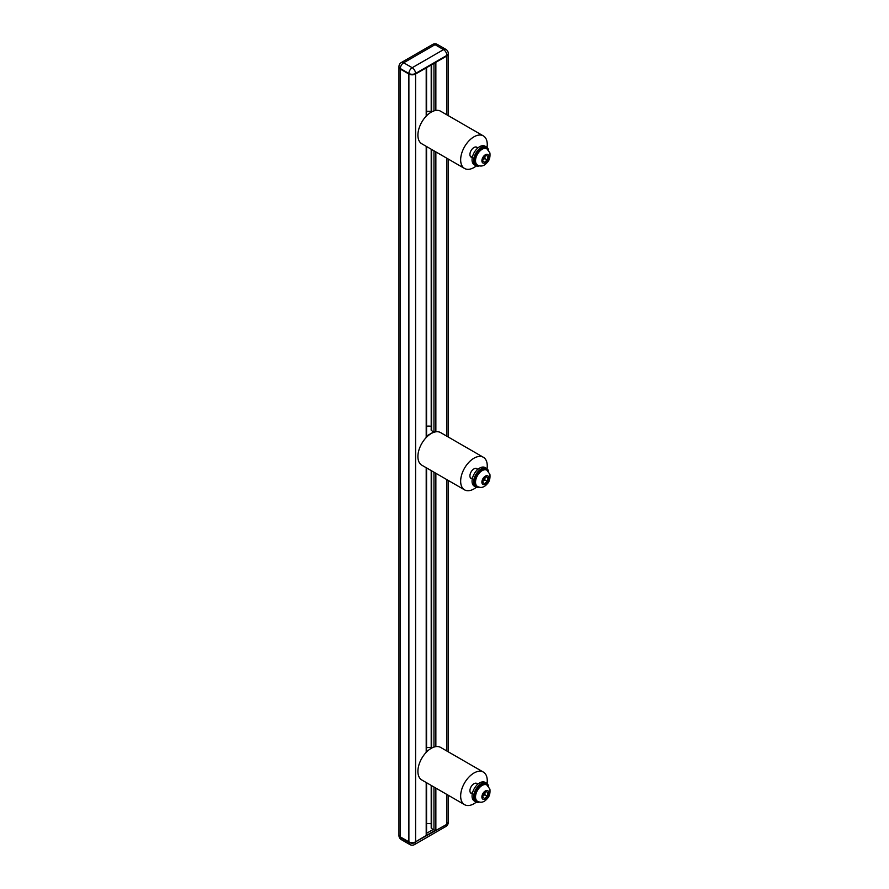 <?xml version="1.0" encoding="UTF-8"?>
<svg xmlns="http://www.w3.org/2000/svg" width="889" height="889" viewBox="0 0 889 889"><rect width="100%" height="100%" fill="white"/><g stroke="black" fill="none" stroke-linecap="round" stroke-linejoin="round"><path stroke-width="1.33" d="M426.576 823.614A33.582 19.391 180 0 1 431.198 823.703M431.198 785.409L431.198 827.97A1.345 0.778 0 0 0 431.587 828.526L433.965 829.893A1.345 0.778 0 0 0 435.854 829.904L415.596 841.816L415.596 73.987A4.701 2.711 180 0 1 408.884 74.02L408.884 842.394L400.339 837.46A4.701 2.711 120 0 0 401.306 839.616L409.862 844.55A4.701 2.711 -60 0 1 408.884 842.394A4.701 2.711 180 0 0 415.541 842.394A4.701 2.711 60 0 1 414.563 844.55L445.911 826.448A4.701 2.711 -120 0 0 446.889 824.303L415.541 841.85A4.701 2.711 180 0 1 408.884 841.85L400.339 836.916A4.701 2.711 180 0 1 398.961 834.993A4.701 2.711 0 0 0 400.339 836.916L408.884 841.85A4.701 2.711 0 0 0 415.596 841.816L426.198 835.482A1.345 0.778 0 0 0 426.576 834.938L426.576 782.731M446.823 794.433L446.823 823.781A4.701 2.711 0 0 0 448.267 821.836L448.267 795.255M448.256 53.962A4.701 2.711 180 0 1 448.267 54.007A4.701 2.711 180 0 1 446.823 55.963L446.823 114.792M401.306 62.552L432.654 44.45A4.701 2.711 -120 0 1 435.01 44.683L403.662 62.786A4.701 2.711 60 0 0 401.306 62.552A4.701 4.701 0 0 0 398.961 66.619A4.701 2.711 0 0 0 400.339 68.542L408.884 73.476A4.701 2.711 -60 0 1 412.207 67.72A4.701 2.711 60 0 1 415.541 73.476L446.889 55.374A4.701 2.711 -120 0 0 443.555 49.617A4.701 2.711 -60 0 1 445.911 49.384L437.366 44.45A4.701 2.711 120 0 0 435.01 44.683L443.555 49.617L412.207 67.72L403.662 62.786A4.701 2.711 120 0 0 400.339 68.542L400.339 69.086A4.701 2.711 180 0 1 398.961 67.164A4.701 2.711 0 0 0 400.339 69.086L408.884 74.02L400.339 69.086L400.339 837.46A4.701 2.711 180 0 1 398.961 835.538A4.701 2.711 180 0 1 398.983 835.271M433.21 829.459L426.576 833.282M415.541 74.02L415.541 73.476A4.701 2.711 0 0 1 408.884 73.476L408.884 74.02A4.701 2.711 0 0 0 415.541 74.02L446.889 55.929A4.701 2.711 0 0 0 448.256 54.007A4.701 2.711 0 0 0 448.234 53.729M483.36 772.085L440.611 747.405A18.802 10.857 120 0 0 426.12 752.45A18.802 10.857 120 0 0 417.908 771.374A18.802 10.857 120 0 0 421.808 779.986L464.558 804.667A18.802 10.857 -60 0 1 460.658 796.055A18.802 10.857 -60 0 1 468.87 777.13A18.802 10.857 -60 0 1 483.36 772.085A18.802 10.857 -60 0 1 487.261 780.698A18.802 10.857 -60 0 1 487.039 783.576M472.237 793.588A5.712 3.3 -60 0 1 471.103 793.321A5.712 3.3 -60 0 1 469.925 790.71A5.712 3.3 -60 0 1 472.415 784.965A5.712 3.3 -60 0 1 476.815 783.431A5.712 3.3 -60 0 1 477.604 784.276M476.337 802.1A18.802 10.857 -60 0 1 464.558 804.667M483.36 457.279L440.611 432.599A18.802 10.857 120 0 0 426.12 437.644A18.802 10.857 120 0 0 417.908 456.568A18.802 10.857 120 0 0 421.808 465.18L464.558 489.85A18.802 10.857 -60 0 1 460.658 481.249A18.802 10.857 -60 0 1 468.87 462.313A18.802 10.857 -60 0 1 483.36 457.279A18.802 10.857 -60 0 1 487.261 465.892A18.802 10.857 -60 0 1 487.039 468.77M472.237 478.782A5.712 3.3 -60 0 1 471.103 478.515A5.712 3.3 -60 0 1 469.925 475.893A5.712 3.3 -60 0 1 472.415 470.148A5.712 3.3 -60 0 1 476.815 468.625A5.712 3.3 -60 0 1 477.604 469.47M476.337 487.294A18.802 10.857 -60 0 1 464.558 489.85M483.36 135.895L440.611 111.214A18.802 10.857 120 0 0 426.12 116.248A18.802 10.857 120 0 0 417.908 135.172A18.802 10.857 120 0 0 421.808 143.785L464.558 168.465A18.802 10.857 -60 0 1 460.658 159.853A18.802 10.857 -60 0 1 468.87 140.929A18.802 10.857 -60 0 1 483.36 135.895A18.802 10.857 -60 0 1 487.261 144.496A18.802 10.857 -60 0 1 487.039 147.374M472.237 157.386A5.712 3.3 -60 0 1 471.103 157.12A5.712 3.3 -60 0 1 469.925 154.508A5.712 3.3 -60 0 1 472.415 148.763A5.712 3.3 -60 0 1 476.815 147.23A5.712 3.3 -60 0 1 477.604 148.085M476.337 165.91A18.802 10.857 -60 0 1 464.558 168.465M476.471 800.689A9.401 5.434 -60 0 1 474.77 794.199A9.401 5.434 -60 0 1 479.56 786.032A9.401 5.434 -60 0 1 485.883 784.398L486.872 784.976A9.401 5.434 120 0 0 480.549 786.609A9.401 5.434 120 0 0 475.726 798.711A9.401 5.434 120 0 0 477.471 801.267L476.471 800.689M483.449 793.788L486.105 791.477L488.017 792.655L487.261 796.133L484.605 798.433L482.694 797.266L483.449 793.788M488.017 792.655L486.061 791.521M482.971 795.999L484.794 794.699L487.261 796.133M484.794 794.699L485.083 792.366M426.576 111.403A12.09 6.979 180 0 1 431.198 111.469M426.576 426.209A12.09 6.979 180 0 1 431.198 426.287M431.198 429.631A1.078 0.622 0 0 0 431.398 430.354L433.488 432.11L426.576 436.043M426.576 747.593A12.09 6.979 180 0 1 431.198 747.671M475.804 801.856L474.282 800.978A10.746 6.201 -60 0 1 472.059 796.055A10.746 6.201 -60 0 1 476.748 785.243A10.746 6.201 -60 0 1 485.027 782.353L486.55 783.231A10.746 6.201 120 0 0 478.271 786.12A10.746 6.201 120 0 0 473.581 796.933A10.746 6.201 120 0 0 475.804 801.856A10.746 6.201 120 0 0 479.649 802.022M488.617 786.476A10.746 6.201 120 0 0 486.55 783.231M476.471 485.883A9.401 5.434 -60 0 1 474.77 479.393A9.401 5.434 -60 0 1 479.56 471.226A9.401 5.434 -60 0 1 485.883 469.592L486.872 470.17A9.401 5.434 120 0 0 480.549 471.803A9.401 5.434 120 0 0 475.726 483.905A9.401 5.434 120 0 0 477.471 486.45L476.471 485.883M483.449 478.971L486.105 476.671L488.017 477.838L487.261 481.316L484.605 483.627L482.694 482.46L483.449 478.971M488.017 477.838L486.061 476.715M482.971 481.182L484.794 479.893L487.261 481.316M484.794 479.893L485.083 477.56M475.804 487.039L474.282 486.161A10.746 6.201 -60 0 1 472.059 481.249A10.746 6.201 -60 0 1 476.748 470.425A10.746 6.201 -60 0 1 485.027 467.547L486.55 468.425A10.746 6.201 120 0 0 478.271 471.303A10.746 6.201 120 0 0 473.581 482.127A10.746 6.201 120 0 0 475.804 487.039A10.746 6.201 120 0 0 479.649 487.216M488.617 471.67A10.746 6.201 120 0 0 486.55 468.425M476.471 164.487A9.401 5.434 -60 0 1 474.77 157.998A9.401 5.434 -60 0 1 479.56 149.83A9.401 5.434 -60 0 1 485.883 148.207L486.872 148.774A9.401 5.434 120 0 0 480.549 150.408A9.401 5.434 120 0 0 475.726 162.52A9.401 5.434 120 0 0 477.471 165.065L476.471 164.487M483.449 157.586L486.105 155.275L488.017 156.453L487.261 159.931L484.605 162.243L482.694 161.065L483.449 157.586M488.017 156.453L486.061 155.319M482.971 159.798L484.794 158.509L487.261 159.931M484.794 158.509L485.083 156.175M475.804 165.654L474.282 164.776A10.746 6.201 -60 0 1 472.059 159.853A10.746 6.201 -60 0 1 476.748 149.041A10.746 6.201 -60 0 1 485.027 146.163L486.55 147.041A10.746 6.201 120 0 0 478.271 149.919A10.746 6.201 120 0 0 473.581 160.731A10.746 6.201 120 0 0 475.804 165.654A10.746 6.201 120 0 0 479.649 165.821M488.617 150.285A10.746 6.201 120 0 0 486.55 147.041M426.198 67.875L426.198 116.17M426.198 146.318L426.198 437.566M426.198 467.714L426.198 752.372M426.198 782.52L426.198 835.482M446.823 158.231L446.823 436.188M446.823 479.616L446.823 750.994M435.854 62.297L435.854 110.425M435.854 151.897L435.854 431.821M435.854 473.281L435.854 746.627M435.854 788.087L435.854 829.904M433.965 63.386L433.965 110.881M433.965 150.808L433.965 432.276M433.965 472.192L433.965 747.082M433.965 787.009L433.965 829.893M431.587 64.753L431.587 111.925M431.587 149.441L431.587 430.465M431.587 470.826L431.587 748.127M431.587 785.632L431.587 828.526M448.234 822.103A4.701 2.711 180 0 1 448.256 822.381A4.701 2.711 180 0 1 446.889 824.303L446.889 823.747M446.889 55.929L446.889 55.374A4.701 2.711 0 0 0 448.256 53.462A4.701 4.701 0 0 0 445.911 49.384M488.717 792.043A4.901 2.834 -60 0 1 486.205 798.355A4.901 2.834 -60 0 1 481.994 797.878A4.901 2.834 -60 0 1 484.516 791.566A4.901 2.834 -60 0 1 488.717 792.043M426.842 435.943L426.842 436.91M488.717 477.226A4.901 2.834 -60 0 1 486.205 483.549A4.901 2.834 -60 0 1 481.994 483.06A4.901 2.834 -60 0 1 484.516 476.748A4.901 2.834 -60 0 1 488.717 477.226M488.717 155.842A4.901 2.834 -60 0 1 486.205 162.154A4.901 2.834 -60 0 1 481.994 161.676A4.901 2.834 -60 0 1 484.516 155.364A4.901 2.834 -60 0 1 488.717 155.842M426.576 751.983L426.576 467.925M426.576 437.177L426.576 146.541M426.576 115.781L426.576 67.653M401.306 839.616A4.701 4.701 0 0 1 398.961 835.538L398.961 67.164M448.267 751.827L448.267 480.449M448.267 437.01L448.267 159.064M448.267 115.626L448.256 53.462M431.198 748.349L431.198 470.603M431.198 430.187L431.198 149.208M431.198 112.147L431.198 64.986M445.911 826.448A4.701 4.701 0 0 0 448.256 822.381L448.256 821.869M409.862 844.55A4.701 4.701 0 0 0 414.563 844.55M437.366 44.45A4.701 4.701 0 0 0 432.654 44.45M477.471 801.267C480.882 803.111 484.083 802.3 487.072 798.822C489.372 796.644 490.328 793.41 489.906 789.121L486.872 784.976M472.315 793.633L470.303 792.477M477.693 784.32L475.682 783.165M477.471 486.45C480.882 488.305 484.083 487.494 487.072 484.016C489.372 481.838 490.328 478.604 489.906 474.304L486.872 470.17M472.315 478.827L470.303 477.66M477.693 469.514L475.682 468.359M477.471 165.065C480.882 166.921 484.083 166.099 487.072 162.62C489.372 160.442 490.328 157.209 489.906 152.919L486.872 148.774M472.315 157.431L470.303 156.275M477.693 148.13L475.682 146.963"/></g></svg>
